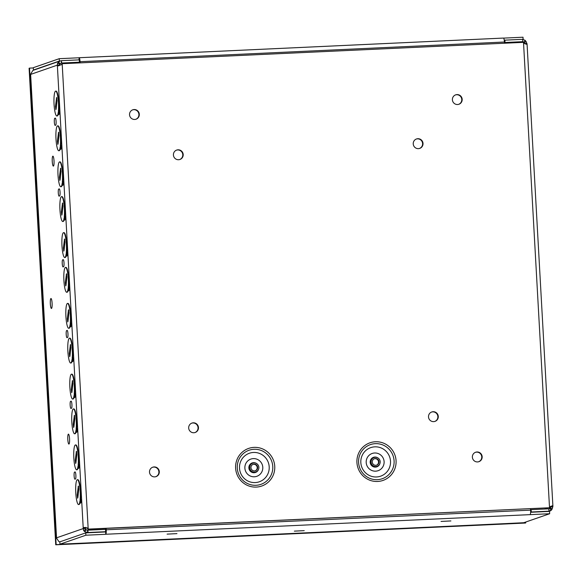 <?xml version="1.0" encoding="UTF-8"?>
<svg xmlns="http://www.w3.org/2000/svg" width="582" height="582" viewBox="0 0 582 582"><rect width="100%" height="100%" fill="white"/><g stroke="black" fill="none" stroke-linecap="round" stroke-linejoin="round"><path stroke-width="0.87" d="M60.644 145.122L60.804 144.642A12.448 2.241 87.3 0 0 60.259 132.092A12.448 2.241 87.3 0 0 58.018 125.85L57.625 125.872A12.448 2.241 87.3 0 1 59.975 132.841A12.448 2.241 87.3 0 1 60.31 146.024L60.644 145.122L60.783 145.667A1.193 0.873 166 0 0 60.957 145.253L60.804 144.642M60.31 147.501A2.386 1.746 166 0 0 60.339 147.966A2.386 1.746 166 0 0 60.477 148.308L60.783 145.667A2.386 1.746 166 0 0 60.426 146.497L60.339 147.763L60.193 147.028A12.448 2.241 87.3 0 1 58.782 150.738A12.448 2.241 87.3 0 1 55.967 138.407A12.448 2.241 87.3 0 1 57.625 125.872M60.397 148.177A12.448 2.241 87.3 0 1 59.168 150.716L58.782 150.738M58.062 143.718L57.829 144.394L57.407 141.084L58.578 132.216L59 135.519L58.062 143.718M58.702 110.376L58.862 109.896A12.448 2.241 87.3 0 0 58.316 97.347A12.448 2.241 87.3 0 0 56.076 91.105L55.683 91.127A12.448 2.241 87.3 0 1 58.033 98.096A12.448 2.241 87.3 0 1 58.367 111.278L58.702 110.376L58.84 110.922A1.193 0.873 166 0 0 59.015 110.5L58.862 109.896M58.367 112.755A2.386 1.746 166 0 0 58.396 113.221A2.386 1.746 166 0 0 58.535 113.563L58.84 110.922A2.386 1.746 166 0 0 58.484 111.751L58.396 113.017L58.251 112.282A12.448 2.241 87.3 0 1 56.84 115.985A12.448 2.241 87.3 0 1 54.024 103.661A12.448 2.241 87.3 0 1 55.683 91.127M58.455 113.425A12.448 2.241 87.3 0 1 57.225 115.971L56.84 115.985M56.119 108.972L55.887 109.642L55.465 106.339L56.636 97.47L57.058 100.773L56.119 108.972M55.159 125.37A3.543 0.64 87.3 0 1 55.123 125.377A3.543 0.64 87.3 0 1 54.33 121.958A3.543 0.64 87.3 0 1 54.759 118.299L55.268 118.124A3.543 0.64 87.3 0 1 55.305 118.117A3.543 0.64 87.3 0 1 56.098 121.536A3.543 0.64 87.3 0 1 55.661 125.195L55.159 125.37M52.089 303.171A4.976 0.895 87.3 0 1 51.442 308.453A4.976 0.895 87.3 0 1 50.314 303.52A4.976 0.895 87.3 0 1 50.976 298.501A4.976 0.895 87.3 0 1 52.089 303.171M69.556 438.792A4.976 0.895 87.3 0 1 68.909 444.073A4.976 0.895 87.3 0 1 67.781 439.141A4.976 0.895 87.3 0 1 68.443 434.128A4.976 0.895 87.3 0 1 69.556 438.792M54.017 160.821A4.976 0.895 87.3 0 1 53.362 166.103A4.976 0.895 87.3 0 1 52.242 161.17A4.976 0.895 87.3 0 1 52.904 156.158A4.976 0.895 87.3 0 1 54.017 160.821M62.383 63.7L61.968 63.845A2.706 2.663 -109.1 0 1 61.787 64.362L62.201 64.216A2.706 2.663 70.9 0 0 62.383 63.7L523.298 42.355A2.706 2.663 70.9 0 0 523.531 42.85C525.917 44.334 527.066 44.61 526.972 43.672A2.706 0.487 87.3 0 1 526.906 43.41L524.6 43.519A2.706 0.487 -92.7 0 0 524.629 43.643M550.557 506.333L550.543 506.66A2.706 0.487 -92.7 0 0 550.507 506.951L552.82 506.842A2.706 0.487 87.3 0 1 552.849 506.551L552.158 505.78L549.495 507.235A2.706 2.663 70.9 0 0 549.313 507.751L88.406 529.096A2.706 2.663 70.9 0 0 88.166 528.601L85.103 527.416L83.233 528.296A2.706 0.487 -92.7 0 0 83.197 528.587L85.51 528.485A2.706 0.487 87.3 0 1 85.539 528.187L85.889 527.496M423.019 143.441A4.976 4.889 -109.1 0 1 413.504 145.267A4.976 4.889 -109.1 0 1 416.494 138.967A4.976 4.889 -109.1 0 1 423.019 143.441M198.462 427.559A4.976 4.889 -109.1 0 1 188.954 429.385A4.976 4.889 -109.1 0 1 191.944 423.078A4.976 4.889 -109.1 0 1 198.462 427.559M139.316 114.276A4.976 4.889 -109.1 0 1 129.808 116.109A4.976 4.889 -109.1 0 1 132.798 109.802A4.976 4.889 -109.1 0 1 139.316 114.276M159.301 471.675A4.976 4.889 -109.1 0 1 149.785 473.501A4.976 4.889 -109.1 0 1 152.775 467.193A4.976 4.889 -109.1 0 1 159.301 471.675M482.165 456.717A4.976 4.889 -109.1 0 1 472.649 458.551A4.976 4.889 -109.1 0 1 475.639 452.243A4.976 4.889 -109.1 0 1 482.165 456.717M462.181 99.326A4.976 4.889 -109.1 0 1 452.672 101.159A4.976 4.889 -109.1 0 1 455.662 94.851A4.976 4.889 -109.1 0 1 462.181 99.326M438.282 416.45A4.976 4.889 -109.1 0 1 428.774 418.276A4.976 4.889 -109.1 0 1 431.757 411.976A4.976 4.889 -109.1 0 1 438.282 416.45M183.199 154.55A4.976 4.889 -109.1 0 1 173.691 156.376A4.976 4.889 -109.1 0 1 176.681 150.069A4.976 4.889 -109.1 0 1 183.199 154.55M526.906 43.41L525.255 40.391L522.665 39.35L522.796 41.693L523.807 42.202L524.477 43.563M522.665 39.35L522.796 41.693L520.526 42.479M522.541 39.329L504.885 40.151L505.016 42.493L522.672 41.678M505.016 42.493L504.456 42.682M524.899 43.766L526.972 43.672L526.761 44.21M504.885 40.151L504.267 40.362M87.635 528.5L87.751 528.74A2.706 2.663 -109.1 0 1 87.984 529.242L549.313 507.751M179.729 159.541A4.976 4.889 70.9 0 0 182.784 154.688A4.976 4.889 70.9 0 0 176.47 150.149M434.812 421.448A4.976 4.889 70.9 0 0 437.868 416.596A4.976 4.889 70.9 0 0 431.553 412.049M458.711 104.324A4.976 4.889 70.9 0 0 461.766 99.471A4.976 4.889 70.9 0 0 455.451 94.924M478.695 461.715A4.976 4.889 70.9 0 0 481.751 456.863A4.976 4.889 70.9 0 0 475.436 452.323M155.831 476.665A4.976 4.889 70.9 0 0 158.886 471.813A4.976 4.889 70.9 0 0 152.571 467.273M135.846 119.274A4.976 4.889 70.9 0 0 138.902 114.421A4.976 4.889 70.9 0 0 132.587 109.874M194.992 432.557A4.976 4.889 70.9 0 0 198.047 427.697A4.976 4.889 70.9 0 0 191.733 423.158M419.549 148.439A4.976 4.889 70.9 0 0 422.605 143.587A4.976 4.889 70.9 0 0 416.29 139.04M85.539 528.187L83.233 528.296L57.356 65.417L59.662 65.315A2.706 0.487 87.3 0 1 59.597 65.053L57.291 65.162A2.706 0.487 -92.7 0 0 57.356 65.417L58.382 65.897L62.201 64.216L88.166 528.601L86.871 527.765M59.597 65.053L60.019 63.678L61.459 63.06L61.328 60.717L60.033 60.994L57.56 63.183L57.291 65.162L30.628 74.409L56.541 537.833L83.197 528.587L83.692 530.595L84.63 531.686L88.013 532.515L87.882 530.173L86.078 529.875L85.51 528.485M60.797 63.212L61.765 63.016L61.328 60.717M61.765 63.016L79.421 62.201L79.29 59.859L61.634 60.674M79.421 62.201L77.064 63.016M548.884 511.425L550.645 510.741L550.507 506.951L549.874 508.399L548.913 508.85L549.044 511.192L551.518 510.065L552.82 506.842M549.263 508.806L548.797 508.828L549.044 511.192L548.295 511.454M61.787 64.362L61.612 64.798M60.033 60.994L32.876 70.429L30.555 74.285L56.483 538.044L58.877 541.558L59.83 541.871M74.94 479.19A3.543 0.64 87.3 0 1 74.903 479.197A3.543 0.64 87.3 0 1 74.11 475.778A3.543 0.64 87.3 0 1 74.54 472.118L75.049 471.944A3.543 0.64 87.3 0 1 75.085 471.937A3.543 0.64 87.3 0 1 75.878 475.356A3.543 0.64 87.3 0 1 75.449 479.015L74.94 479.19M70.982 408.426A3.543 0.64 87.3 0 1 70.946 408.433A3.543 0.64 87.3 0 1 70.153 405.014A3.543 0.64 87.3 0 1 70.589 401.354L71.091 401.18A3.543 0.64 87.3 0 1 71.128 401.173A3.543 0.64 87.3 0 1 71.921 404.592A3.543 0.64 87.3 0 1 71.491 408.251L70.982 408.426M67.025 337.662A3.543 0.64 87.3 0 1 66.988 337.669A3.543 0.64 87.3 0 1 66.195 334.25A3.543 0.64 87.3 0 1 66.632 330.591L67.141 330.416A3.543 0.64 87.3 0 1 67.17 330.409A3.543 0.64 87.3 0 1 67.97 333.828A3.543 0.64 87.3 0 1 67.534 337.487L67.025 337.662M63.067 266.898A3.543 0.64 87.3 0 1 63.038 266.905A3.543 0.64 87.3 0 1 62.238 263.486A3.543 0.64 87.3 0 1 62.674 259.827L63.183 259.652A3.543 0.64 87.3 0 1 63.212 259.645A3.543 0.64 87.3 0 1 64.013 263.064A3.543 0.64 87.3 0 1 63.576 266.723L63.067 266.898M59.109 196.134A3.543 0.64 87.3 0 1 59.08 196.141A3.543 0.64 87.3 0 1 58.28 192.722A3.543 0.64 87.3 0 1 58.717 189.063L59.226 188.888A3.543 0.64 87.3 0 1 59.262 188.881A3.543 0.64 87.3 0 1 60.055 192.3A3.543 0.64 87.3 0 1 59.619 195.959L59.109 196.134M78.235 467.244A12.448 2.241 87.3 0 1 77.013 469.79L76.62 469.812A12.448 2.241 87.3 0 1 73.805 457.481A12.448 2.241 87.3 0 1 75.464 444.946A12.448 2.241 87.3 0 1 77.813 451.916A12.448 2.241 87.3 0 1 78.148 465.098L78.643 463.716A12.448 2.241 87.3 0 0 78.104 451.166A12.448 2.241 87.3 0 0 75.856 444.924L75.464 444.946M74.278 396.48A12.448 2.241 87.3 0 1 73.056 399.026L72.663 399.048A12.448 2.241 87.3 0 1 69.847 386.717A12.448 2.241 87.3 0 1 71.513 374.182A12.448 2.241 87.3 0 1 73.856 381.152A12.448 2.241 87.3 0 1 74.19 394.334L74.692 392.952A12.448 2.241 87.3 0 0 74.147 380.402A12.448 2.241 87.3 0 0 71.899 374.161L71.513 374.182M70.32 325.716A12.448 2.241 87.3 0 1 69.098 328.263L68.705 328.284A12.448 2.241 87.3 0 1 65.89 315.953A12.448 2.241 87.3 0 1 67.556 303.418A12.448 2.241 87.3 0 1 69.898 310.388A12.448 2.241 87.3 0 1 70.233 323.57L70.735 322.188A12.448 2.241 87.3 0 0 70.189 309.639A12.448 2.241 87.3 0 0 67.949 303.397L67.556 303.418M66.37 254.952A12.448 2.241 87.3 0 1 65.14 257.499L64.748 257.52A12.448 2.241 87.3 0 1 61.939 245.189A12.448 2.241 87.3 0 1 63.598 232.655A12.448 2.241 87.3 0 1 65.941 239.624A12.448 2.241 87.3 0 1 66.275 252.806L66.777 251.424A12.448 2.241 87.3 0 0 66.232 238.875A12.448 2.241 87.3 0 0 63.991 232.633L63.598 232.655M62.412 184.188A12.448 2.241 87.3 0 1 61.183 186.735L60.79 186.749A12.448 2.241 87.3 0 1 57.982 174.425A12.448 2.241 87.3 0 1 59.64 161.891A12.448 2.241 87.3 0 1 61.99 168.86A12.448 2.241 87.3 0 1 62.318 182.042L62.82 180.66A12.448 2.241 87.3 0 0 62.274 168.111A12.448 2.241 87.3 0 0 60.033 161.869L59.64 161.891M80.178 501.997A12.448 2.241 87.3 0 1 78.956 504.536L78.563 504.558A12.448 2.241 87.3 0 1 75.747 492.227A12.448 2.241 87.3 0 1 77.413 479.692A12.448 2.241 87.3 0 1 79.756 486.661A12.448 2.241 87.3 0 1 80.09 499.843L80.585 498.468A12.448 2.241 87.3 0 0 80.047 485.919A12.448 2.241 87.3 0 0 77.799 479.67L77.413 479.692M76.22 431.233A12.448 2.241 87.3 0 1 74.998 433.772L74.605 433.794A12.448 2.241 87.3 0 1 71.79 421.463A12.448 2.241 87.3 0 1 73.456 408.928A12.448 2.241 87.3 0 1 75.798 415.897A12.448 2.241 87.3 0 1 76.133 429.079L76.635 427.705A12.448 2.241 87.3 0 0 76.089 415.155A12.448 2.241 87.3 0 0 73.841 408.906L73.456 408.928M72.263 360.469A12.448 2.241 87.3 0 1 71.04 363.008L70.648 363.03A12.448 2.241 87.3 0 1 67.839 350.699A12.448 2.241 87.3 0 1 69.498 338.164A12.448 2.241 87.3 0 1 71.841 345.133A12.448 2.241 87.3 0 1 72.175 358.316L72.677 356.941A12.448 2.241 87.3 0 0 72.132 344.391A12.448 2.241 87.3 0 0 69.891 338.142L69.498 338.164M68.312 289.705A12.448 2.241 87.3 0 1 67.083 292.244L66.69 292.266A12.448 2.241 87.3 0 1 63.882 279.935A12.448 2.241 87.3 0 1 65.54 267.4A12.448 2.241 87.3 0 1 67.883 274.369A12.448 2.241 87.3 0 1 68.218 287.552L68.72 286.177A12.448 2.241 87.3 0 0 68.174 273.62A12.448 2.241 87.3 0 0 65.933 267.378L65.54 267.4M64.355 218.941A12.448 2.241 87.3 0 1 63.125 221.48L62.732 221.502A12.448 2.241 87.3 0 1 59.924 209.171A12.448 2.241 87.3 0 1 61.583 196.636A12.448 2.241 87.3 0 1 63.933 203.605A12.448 2.241 87.3 0 1 64.26 216.788L64.762 215.405A12.448 2.241 87.3 0 0 64.216 202.856A12.448 2.241 87.3 0 0 61.976 196.614L61.583 196.636M86.965 532.814L87.715 532.559L87.584 530.217M88.013 532.515L105.669 531.701L105.538 529.358L87.882 530.173M87.984 529.242L88.406 529.096M105.669 531.701L104.833 531.984M548.797 508.828L531.133 509.65L531.264 511.993L548.928 511.171M531.133 509.65L530.58 509.839M552.849 506.551L550.528 506.347M531.264 511.993L530.617 512.218M258.866 467.324A4.649 4.569 -109.1 0 1 249.984 469.034A4.649 4.569 -109.1 0 1 252.777 463.141A4.649 4.569 -109.1 0 1 258.866 467.324M257.644 467.382A3.405 3.346 -109.1 0 1 251.14 468.634A3.405 3.346 -109.1 0 1 253.185 464.32A3.405 3.346 -109.1 0 1 257.644 467.382M252.966 464.407A3.405 3.346 -109.1 0 1 257.208 467.535A3.405 3.346 -109.1 0 1 255.192 470.823M380.184 461.708A4.649 4.569 -109.1 0 1 371.301 463.418A4.649 4.569 -109.1 0 1 374.095 457.525A4.649 4.569 -109.1 0 1 380.184 461.708M378.962 461.766A3.405 3.346 -109.1 0 1 372.458 463.017A3.405 3.346 -109.1 0 1 374.502 458.703A3.405 3.346 -109.1 0 1 378.962 461.766M374.284 458.783A3.405 3.346 -109.1 0 1 378.526 461.919A3.405 3.346 -109.1 0 1 376.51 465.207M64.602 215.886L64.733 216.431A2.386 1.746 166 0 0 64.384 217.261L64.296 218.526L64.151 217.792A12.448 2.241 87.3 0 1 62.732 221.502M62.019 214.482L61.779 215.158L61.365 211.848L62.536 202.98L62.958 206.283L62.019 214.482M68.56 286.65L68.691 287.195A2.386 1.746 166 0 0 68.334 288.025L68.254 289.29L68.101 288.556A12.448 2.241 87.3 0 1 66.69 292.266M65.977 285.245L65.737 285.922L65.322 282.612L66.494 273.744L66.915 277.047L65.977 285.245M72.51 357.413L72.648 357.959A2.386 1.746 166 0 0 72.292 358.788L72.212 360.054L72.059 359.32A12.448 2.241 87.3 0 1 70.648 363.03M69.935 356.009L69.695 356.686L69.273 353.376L70.451 344.508L70.873 347.81L69.935 356.009M76.468 428.177L76.606 428.723A2.386 1.746 166 0 0 76.249 429.552L76.169 430.818L76.016 430.083A12.448 2.241 87.3 0 1 74.605 433.794M73.885 426.773L73.652 427.45L73.23 424.14L74.409 415.272L74.823 418.574L73.885 426.773M80.425 498.941L80.563 499.487A2.386 1.746 166 0 0 80.207 500.316L80.12 501.582L79.974 500.847A12.448 2.241 87.3 0 1 78.563 504.558M77.843 497.537L77.61 498.214L77.188 494.904L78.366 486.035L78.781 489.338L77.843 497.537M62.66 181.14L62.791 181.686A2.386 1.746 166 0 0 62.441 182.515L62.354 183.781L62.209 183.046A12.448 2.241 87.3 0 1 60.79 186.749M60.077 179.736L59.837 180.405L59.422 177.103L60.593 168.234L61.015 171.537L60.077 179.736M66.617 251.904L66.748 252.45A2.386 1.746 166 0 0 66.392 253.279L66.312 254.545L66.159 253.81A12.448 2.241 87.3 0 1 64.748 257.52M64.035 250.5L63.794 251.169L63.38 247.867L64.551 238.998L64.973 242.301L64.035 250.5M70.568 322.668L70.706 323.214A2.386 1.746 166 0 0 70.349 324.043L70.269 325.309L70.116 324.574A12.448 2.241 87.3 0 1 68.705 328.284M67.985 321.264L67.752 321.933L67.33 318.63L68.509 309.762L68.931 313.065L67.985 321.264M74.525 393.432L74.663 393.978A2.386 1.746 166 0 0 74.307 394.807L74.227 396.073L74.074 395.338A12.448 2.241 87.3 0 1 72.663 399.048M71.942 392.028L71.71 392.697L71.288 389.394L72.466 380.526L72.881 383.829L71.942 392.028M78.483 464.196L78.621 464.742A2.386 1.746 166 0 0 78.264 465.571L78.177 466.837L78.032 466.102A12.448 2.241 87.3 0 1 76.62 469.812M75.9 462.792L75.667 463.461L75.245 460.158L76.424 451.29L76.839 454.593L75.9 462.792M79.152 57.727L503.437 38.077A4.22 0.757 87.3 0 1 503.481 38.07A4.22 0.757 87.3 0 1 504.419 42.02L504.492 43.228M79.698 62.9L79.305 60.128M503.597 38.114L523.007 37.212L523.131 39.394M80.12 62.878L80.054 61.677A4.22 0.757 -92.7 0 0 79.108 57.72A4.22 0.757 -92.7 0 0 79.072 57.727L79.043 59.866M59.997 61.001L59.364 61.03L59.233 58.687L78.926 57.778M59.233 58.687L33.319 67.679L33.45 70.022L34.083 69.993M59.364 61.03L33.45 70.022M304.233 530.639L294.368 531.14L304.233 530.639M105.728 528.42L105.706 534.254A4.22 0.757 -92.7 0 0 106.222 529.795L106.15 528.398M105.568 534.305L85.874 535.214L85.743 532.872L105.437 531.963M530.609 512.269L549.524 511.396L549.655 513.739L105.706 534.254M549.655 513.739L523.735 522.723L503.91 523.684A4.22 0.757 87.3 0 1 503.859 523.691A4.22 0.757 87.3 0 1 503.816 523.691M85.874 535.214L59.961 544.199L59.83 541.857L85.743 532.872M530.515 508.748L530.595 510.138A4.22 0.757 87.3 0 1 530.086 514.604M59.961 544.199L503.896 523.684M450.897 520.934L441.04 521.436L450.897 520.934M176.957 533.621L167.092 534.123L176.957 533.621M79.523 543.297L79.523 543.333A4.22 0.757 -92.7 0 1 79.487 543.341L503.859 523.691M33.334 67.941L29.515 68.116L56.156 544.643L55.741 544.788L525.364 523.043L525.728 522.032M56.156 544.643L525.779 522.898M29.515 68.116L29.1 68.261L55.741 544.788M60.564 148.585A1.193 0.873 -14 0 1 60.557 148.708A2.313 0.415 -92.7 0 0 61.139 148.512A2.313 0.415 -92.7 0 0 60.957 145.253M60.31 146.024L60.426 146.497M58.367 141.04L57.407 141.084M58.877 132.863L58.346 132.885M58.622 113.839A1.193 0.873 -14 0 1 58.615 113.963A2.313 0.415 -92.7 0 0 59.197 113.766A2.313 0.415 -92.7 0 0 59.015 110.5M58.367 111.278L58.484 111.751M56.425 106.295L55.465 106.339M56.934 98.118L56.403 98.14M54.759 118.299L55.501 118.27M549.495 507.235L523.531 42.85M396.066 460.704A19.912 19.562 70.9 0 0 365.758 444.874A19.912 19.562 70.9 0 0 367.678 479.262A19.912 19.562 70.9 0 0 396.066 460.704M274.748 466.328A19.912 19.562 70.9 0 0 244.433 450.49A19.912 19.562 70.9 0 0 246.361 484.879A19.912 19.562 70.9 0 0 274.748 466.328M525.255 40.391L523.807 42.202M524.222 42.682L526.193 41.482M85.416 527.438L83.961 527.554M269.197 466.829A15.11 14.841 -109.1 0 1 247.656 480.907A15.11 14.841 -109.1 0 1 246.201 454.818A15.11 14.841 -109.1 0 1 269.197 466.829M272.769 466.466A18.064 17.744 70.9 0 0 245.277 452.105A18.064 17.744 70.9 0 0 247.023 483.293A18.064 17.744 70.9 0 0 272.769 466.466M550.507 506.951L549.459 507.315M547.604 507.955L544.526 509.024M61.459 63.06L60.273 63.474M549.874 508.399L551.518 510.065M552.325 508.894L550.23 507.882M60.019 63.678L58.375 62.012M57.56 63.183L59.655 64.202M78.33 467.499L78.403 467.783A2.313 0.415 -92.7 0 0 78.977 467.586A2.313 0.415 -92.7 0 0 78.796 464.32L78.643 463.716M74.372 396.735L74.445 397.019A2.313 0.415 -92.7 0 0 75.02 396.822A2.313 0.415 -92.7 0 0 74.838 393.556L74.692 392.952M70.415 325.971L70.487 326.255A2.313 0.415 -92.7 0 0 71.062 326.058A2.313 0.415 -92.7 0 0 70.88 322.792L70.735 322.188M66.457 255.207L66.53 255.491A2.313 0.415 -92.7 0 0 67.112 255.294A2.313 0.415 -92.7 0 0 66.93 252.028L66.777 251.424M62.5 184.443L62.572 184.727A2.313 0.415 -92.7 0 0 63.154 184.53A2.313 0.415 -92.7 0 0 62.972 181.264L62.82 180.66M80.272 502.244L80.345 502.528A2.313 0.415 -92.7 0 0 80.92 502.331A2.313 0.415 -92.7 0 0 80.738 499.072L80.585 498.468M76.315 431.48L76.388 431.764A2.313 0.415 -92.7 0 0 76.962 431.568A2.313 0.415 -92.7 0 0 76.78 428.308L76.635 427.705M72.357 360.716L72.43 361A2.313 0.415 -92.7 0 0 73.005 360.804A2.313 0.415 -92.7 0 0 72.823 357.544L72.677 356.941M68.4 289.952L68.472 290.236A2.313 0.415 -92.7 0 0 69.054 290.04A2.313 0.415 -92.7 0 0 68.872 286.781L68.72 286.177M64.442 219.188L64.515 219.472A2.313 0.415 -92.7 0 0 65.097 219.276A2.313 0.415 -92.7 0 0 64.915 216.017L64.762 215.405M84.63 531.686L86.078 529.875M85.663 529.394L83.692 530.595M394.087 460.849A18.064 17.744 70.9 0 0 366.595 446.481A18.064 17.744 70.9 0 0 368.341 477.677A18.064 17.744 70.9 0 0 394.087 460.849M390.515 461.213A15.11 14.841 -109.1 0 1 368.973 475.29A15.11 14.841 -109.1 0 1 367.518 449.202A15.11 14.841 -109.1 0 1 390.515 461.213M255.825 471.929L255.425 472.067A4.649 4.569 -109.1 0 1 249.591 469.172A4.649 4.569 -109.1 0 1 252.384 463.279L252.777 463.141M258.604 469.157A5.049 4.962 -109.1 0 1 251.941 472.337A5.049 4.962 -109.1 0 1 249.474 465.229A5.049 4.962 -109.1 0 1 256.677 463.599M262.788 467.281A9.116 8.956 -109.1 0 1 249.794 475.778A9.116 8.956 -109.1 0 1 248.914 460.035A9.116 8.956 -109.1 0 1 262.788 467.281M377.143 466.313L376.75 466.451A4.649 4.569 -109.1 0 1 370.909 463.556A4.649 4.569 -109.1 0 1 373.702 457.663L374.095 457.525M379.922 463.541A5.049 4.962 -109.1 0 1 373.258 466.713A5.049 4.962 -109.1 0 1 370.792 459.613A5.049 4.962 -109.1 0 1 377.994 457.983M384.105 461.664A9.116 8.956 -109.1 0 1 371.112 470.154A9.116 8.956 -109.1 0 1 370.232 454.418A9.116 8.956 -109.1 0 1 384.105 461.664M64.267 218.265A2.386 1.746 166 0 0 64.296 218.73A2.386 1.746 166 0 0 64.435 219.072L64.733 216.431A1.193 0.873 166 0 0 64.915 216.017M64.26 216.788L64.384 217.261M62.325 211.804L61.365 211.848M62.834 203.627L62.303 203.649M68.225 289.028A2.386 1.746 166 0 0 68.254 289.494A2.386 1.746 166 0 0 68.392 289.836L68.691 287.195A1.193 0.873 166 0 0 68.872 286.781M68.218 287.552L68.334 288.025M66.283 282.568L65.322 282.612M66.792 274.391L66.261 274.413M72.175 359.792A2.386 1.746 166 0 0 72.204 360.258A2.386 1.746 166 0 0 72.343 360.6L72.648 357.959A1.193 0.873 166 0 0 72.823 357.544M72.175 358.316L72.292 358.788M70.24 353.332L69.273 353.376M70.749 345.155L70.218 345.177M76.133 430.556A2.386 1.746 166 0 0 76.162 431.022A2.386 1.746 166 0 0 76.3 431.364L76.606 428.723A1.193 0.873 166 0 0 76.78 428.308M76.133 429.079L76.249 429.552M74.198 424.096L73.23 424.14M74.707 415.919L74.169 415.941M80.09 501.32A2.386 1.746 166 0 0 80.12 501.786A2.386 1.746 166 0 0 80.258 502.128L80.563 499.487A1.193 0.873 166 0 0 80.738 499.072M80.09 499.843L80.207 500.316M78.148 494.86L77.188 494.904M78.657 486.683L78.126 486.705M62.325 183.519A2.386 1.746 166 0 0 62.354 183.985A2.386 1.746 166 0 0 62.492 184.327L62.791 181.686A1.193 0.873 166 0 0 62.972 181.264M62.318 182.042L62.441 182.515M60.383 177.059L59.422 177.103M60.892 168.882L60.361 168.904M66.283 254.283A2.386 1.746 166 0 0 66.312 254.749A2.386 1.746 166 0 0 66.45 255.091L66.748 252.45A1.193 0.873 166 0 0 66.93 252.028M66.275 252.806L66.392 253.279M64.34 247.823L63.38 247.867M64.849 239.646L64.318 239.668M70.233 325.047A2.386 1.746 166 0 0 70.262 325.513A2.386 1.746 166 0 0 70.4 325.855L70.706 323.214A1.193 0.873 166 0 0 70.88 322.792M70.233 323.57L70.349 324.043M68.298 318.587L67.33 318.63M68.807 310.41L68.269 310.432M74.19 395.811A2.386 1.746 166 0 0 74.22 396.277A2.386 1.746 166 0 0 74.358 396.618L74.663 393.978A1.193 0.873 166 0 0 74.838 393.556M74.19 394.334L74.307 394.807M72.255 389.351L71.288 389.394M72.757 381.174L72.226 381.195M78.148 466.575A2.386 1.746 166 0 0 78.177 467.04A2.386 1.746 166 0 0 78.315 467.382L78.621 464.742A1.193 0.873 166 0 0 78.796 464.32M78.148 465.098L78.264 465.571M76.206 460.115L75.245 460.158M76.715 451.938L76.184 451.959M58.717 189.063L59.451 189.034M62.674 259.827L63.409 259.798M66.632 330.591L67.367 330.561M70.589 401.354L71.324 401.325M74.54 472.118L75.282 472.089M504.419 42.02L80.054 61.677M106.222 529.795L530.595 510.138M60.208 147.457L60.543 148.475M58.265 112.712L58.6 113.73M552.9 506.151L527.059 43.977M64.166 218.221L64.5 219.239M68.123 288.985L68.458 290.003M72.081 359.749L72.415 360.767M76.038 430.513L76.373 431.531M79.996 501.277L80.331 502.295M62.223 183.476L62.558 184.494M66.181 254.239L66.515 255.258M70.138 325.003L70.473 326.022M74.096 395.767L74.431 396.786M78.053 466.531L78.388 467.55M79.108 57.72L503.481 38.07"/></g></svg>
